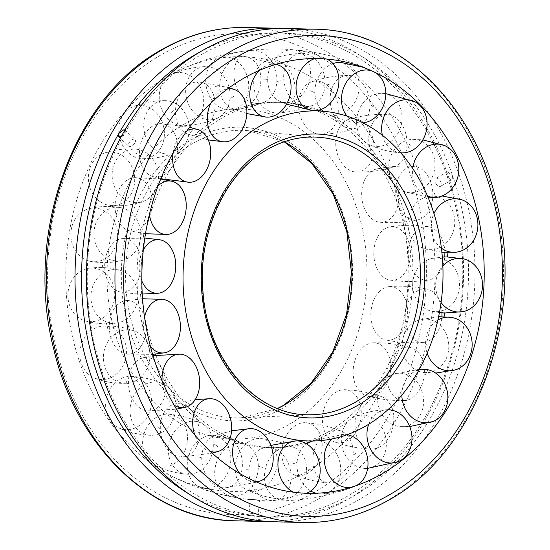 <?xml version="1.0" encoding="UTF-8"?>
<svg xmlns="http://www.w3.org/2000/svg" width="550" height="550" viewBox="0 0 550 550"><rect width="100%" height="100%" fill="white"/><g stroke="black" fill="none" stroke-linecap="round" stroke-linejoin="round"><path stroke-width="0.41" stroke-dasharray="2.75 2.06" d="M327.236 432.444A172.693 135.946 91.4 0 0 397.698 204.167A172.693 135.946 91.4 0 0 277.344 102.314A172.693 135.946 91.4 0 0 230.911 111.423A172.693 135.946 91.4 0 0 218.776 117.453A172.693 135.946 91.4 0 0 148.321 345.73A172.693 135.946 91.4 0 0 222.75 436.157A172.693 135.946 91.4 0 0 268.668 447.59A172.693 135.946 91.4 0 0 327.236 432.444M164.56 179.685A172.693 135.946 91.4 0 0 152.302 345.833A172.693 135.946 91.4 0 0 155.361 354.111M155.822 355.266A172.693 135.946 91.4 0 0 272.656 447.686A172.693 135.946 91.4 0 0 305.759 443.355M310.489 441.87A172.693 135.946 91.4 0 0 319.089 438.577A172.693 135.946 91.4 0 0 331.224 432.547A172.693 135.946 91.4 0 0 401.679 204.27A172.693 135.946 91.4 0 0 327.25 113.843A172.693 135.946 91.4 0 0 321.228 111.1M318.863 110.137A172.693 135.946 91.4 0 0 281.332 102.41A172.693 135.946 91.4 0 0 222.764 117.556A172.693 135.946 91.4 0 0 164.622 179.561M185.13 123.482A165.089 129.958 91.4 0 0 109.333 307.196A165.089 129.958 91.4 0 0 233.062 439.086A165.089 129.958 91.4 0 0 288.819 424.607A165.089 129.958 91.4 0 0 356.173 206.381A165.089 129.958 91.4 0 0 241.354 109.017A165.089 129.958 91.4 0 0 185.13 123.482M168.699 75.756A217.422 171.153 91.4 0 0 65.787 277.53A217.422 171.153 91.4 0 0 169.922 475.09A217.422 171.153 91.4 0 0 305.25 472.333A217.422 171.153 91.4 0 0 393.958 184.931A217.422 171.153 91.4 0 0 180.104 69.891A217.422 171.153 91.4 0 0 168.699 75.756M134.833 142.917A4.627 2.344 -47.3 0 0 135.121 139.446A4.627 2.344 -47.3 0 0 129.126 142.773A4.627 2.344 -47.3 0 0 128.838 146.245A4.627 2.344 -47.3 0 0 134.833 142.917M257.73 499.84L250.271 499.359L257.73 499.84M281.194 28.469A246.716 194.219 -88.6 0 1 447.432 173.731A246.716 194.219 -88.6 0 1 268.806 521.531M274.505 521.785A246.716 194.219 91.4 0 0 458.844 174.02A246.716 194.219 91.4 0 0 286.901 28.504M124.981 130.082L124.616 133.478A242.089 190.575 91.4 0 0 103.056 374.303A242.089 190.575 91.4 0 0 256.293 515.893A242.089 190.575 91.4 0 0 271.769 517.089A242.089 190.575 91.4 0 0 452.65 175.842L447.487 171.765L446.944 175.697L451.22 180.008L452.052 179.809L452.65 175.842A242.089 190.575 91.4 0 0 283.931 33.055A242.089 190.575 91.4 0 0 124.616 133.478L121.22 136.764M189.028 494.031A242.089 190.575 91.4 0 0 250.587 515.756A242.089 190.575 91.4 0 0 266.069 516.945A242.089 190.575 91.4 0 0 446.944 175.697A242.089 190.575 91.4 0 0 278.231 32.911A242.089 190.575 91.4 0 0 200.138 51.927M435.291 182.311A4.627 2.578 60.4 0 1 435.861 178.365A4.627 2.578 60.4 0 1 440.997 182.456A4.627 2.578 60.4 0 1 440.426 186.409A4.627 2.578 60.4 0 1 435.291 182.311M256.293 515.893C259.064 516.402 257.159 516.354 250.587 515.756C248.559 515.46 248.304 515.309 249.824 515.316L258.046 516.209L259.483 500.184M250.271 499.359L248.834 515.384L249.824 515.316M386.98 169.689L384.849 165.268M340.876 125.407A26.833 19.003 82.8 0 0 337.597 154.653A26.833 19.003 82.8 0 0 356.249 172.006A26.833 19.003 82.8 0 0 368.871 165.158A26.833 19.003 82.8 0 0 367.943 127.414A26.833 19.003 82.8 0 0 349.532 119.061A26.833 19.003 82.8 0 0 340.876 125.407M373.904 121.22A26.833 19.003 82.8 0 0 371.587 153.044A26.833 19.003 82.8 0 0 393.243 167.317A26.833 19.003 82.8 0 0 401.899 160.971A26.833 19.003 82.8 0 0 400.971 123.228A26.833 19.003 82.8 0 0 386.526 114.373A26.833 19.003 82.8 0 0 373.904 121.22M352.44 120.471L355.561 123.846M355.554 123.839L352.44 120.512M300.19 94.339A26.833 19.635 79.9 0 0 302.445 121.172A26.833 19.635 79.9 0 0 320.884 134.303A26.833 19.635 79.9 0 0 336.6 121A26.833 19.635 79.9 0 0 326.425 84.604A26.833 19.635 79.9 0 0 311.554 81.806A26.833 19.635 79.9 0 0 300.19 94.339M331.829 88.715A26.833 19.635 79.9 0 0 335.521 118.051A26.833 19.635 79.9 0 0 356.874 127.909A26.833 19.635 79.9 0 0 368.239 115.383A26.833 19.635 79.9 0 0 358.064 78.987A26.833 19.635 79.9 0 0 347.552 75.412A26.833 19.635 79.9 0 0 331.829 88.715M314.456 92.689L310.606 90.826M253.791 80.864A26.833 20.391 77.9 0 0 277.558 112.915A26.833 20.391 77.9 0 0 295.041 91.836A26.833 20.391 77.9 0 0 276.368 60.342A26.833 20.391 77.9 0 0 266.379 60.844A26.833 20.391 77.9 0 0 253.791 80.864M283.752 74.436A26.833 20.391 77.9 0 0 312.414 105.428A26.833 20.391 77.9 0 0 325.002 85.408A26.833 20.391 77.9 0 0 306.329 53.914A26.833 20.391 77.9 0 0 301.235 53.357A26.833 20.391 77.9 0 0 283.752 74.436M267.568 79.379L263.436 79.117M206.202 86.316A26.833 21.196 76.9 0 0 230.457 109.966A26.833 21.196 76.9 0 0 248.256 80.52A26.833 21.196 76.9 0 0 222.667 57.008A26.833 21.196 76.9 0 0 218.426 58.176A26.833 21.196 76.9 0 0 206.202 86.316M234.369 79.778A26.833 21.196 76.9 0 0 264.206 102.121A26.833 21.196 76.9 0 0 276.423 73.982A26.833 21.196 76.9 0 0 252.168 50.332A26.833 21.196 76.9 0 0 250.834 50.463A26.833 21.196 76.9 0 0 234.369 79.778M215.559 86.542L219.56 85.167M162.092 110.158A26.833 21.966 77.3 0 0 184.085 125.764A26.833 21.966 77.3 0 0 200.839 88.165A26.833 21.966 77.3 0 0 172.439 73.996A26.833 21.966 77.3 0 0 170.583 74.924A26.833 21.966 77.3 0 0 162.092 110.158M188.519 104.211A26.833 21.966 77.3 0 0 216.92 118.381A26.833 21.966 77.3 0 0 227.267 82.218A26.833 21.966 77.3 0 0 205.274 66.612A26.833 21.966 77.3 0 0 197.003 68.977A26.833 21.966 77.3 0 0 188.519 104.211M171.572 112.331L175.134 109.491M125.785 150.054A26.833 22.626 79.3 0 0 142.842 158.73A26.833 22.626 79.3 0 0 162.951 142.89A26.833 22.626 79.3 0 0 157.424 114.008A26.833 22.626 79.3 0 0 133.045 106.714A26.833 22.626 79.3 0 0 125.208 112.331A26.833 22.626 79.3 0 0 125.785 150.054M150.686 145.358A26.833 22.626 79.3 0 0 175.065 152.653A26.833 22.626 79.3 0 0 182.332 109.319A26.833 22.626 79.3 0 0 165.268 100.643A26.833 22.626 79.3 0 0 150.116 107.642A26.833 22.626 79.3 0 0 150.686 145.358M136.001 154.069L138.627 149.971M100.815 202.091A26.833 23.114 83 0 0 110.667 205.521A26.833 23.114 83 0 0 133.939 186.608A26.833 23.114 83 0 0 122.258 155.533A26.833 23.114 83 0 0 104.246 153.106A26.833 23.114 83 0 0 90.991 165.578A26.833 23.114 83 0 0 100.815 202.091M124.575 199.183A26.833 23.114 83 0 0 142.594 201.609A26.833 23.114 83 0 0 158.4 179.011A26.833 23.114 83 0 0 146.018 152.625A26.833 23.114 83 0 0 136.173 149.194A26.833 23.114 83 0 0 114.751 162.669A26.833 23.114 83 0 0 124.575 199.183M112.111 207.556L113.547 202.627M89.65 261.188A26.833 23.389 88.1 0 0 90.743 261.422A26.833 23.389 88.1 0 0 117.26 239.793A26.833 23.389 88.1 0 0 98.787 208.67A26.833 23.389 88.1 0 0 88.976 208.732A26.833 23.389 88.1 0 0 71.28 229.446A26.833 23.389 88.1 0 0 89.65 261.188M112.75 260.418A26.833 23.389 88.1 0 0 122.561 260.356A26.833 23.389 88.1 0 0 140.704 234.011A26.833 23.389 88.1 0 0 121.887 207.893A26.833 23.389 88.1 0 0 120.794 207.666A26.833 23.389 88.1 0 0 94.38 228.676A26.833 23.389 88.1 0 0 112.75 260.418M102.238 267.603L102.589 262.364M93.363 321.558A26.833 23.409 93.8 0 0 114.675 292.091A26.833 23.409 93.8 0 0 89.313 268.214A26.833 23.409 93.8 0 0 88.688 268.297A26.833 23.409 93.8 0 0 68.001 297.688A26.833 23.409 93.8 0 0 85.236 320.897A26.833 23.409 93.8 0 0 93.363 321.558M116.353 323.07A26.833 23.409 93.8 0 0 116.971 322.988A26.833 23.409 93.8 0 0 137.686 297.935A26.833 23.409 93.8 0 0 120.429 270.387A26.833 23.409 93.8 0 0 112.303 269.727A26.833 23.409 93.8 0 0 90.991 299.193A26.833 23.409 93.8 0 0 116.353 323.07M111.602 377.286A26.833 23.182 99 0 0 126.06 346.713A26.833 23.182 99 0 0 103.187 326.095A26.833 23.182 99 0 0 94.751 328.343A26.833 23.182 99 0 0 81.476 363.619A26.833 23.182 99 0 0 94.916 378.228A26.833 23.182 99 0 0 111.602 377.286M135.046 381.006A26.833 23.182 99 0 0 149.896 355.217A26.833 23.182 99 0 0 134.874 331.121A26.833 23.182 99 0 0 118.195 332.062A26.833 23.182 99 0 0 104.912 367.331A26.833 23.182 99 0 0 126.61 383.254A26.833 23.182 99 0 0 135.046 381.006M127.394 383.776L125.173 379.383M142.581 422.922A26.833 22.729 103 0 0 150.645 393.862A26.833 22.729 103 0 0 130.817 376.413A26.833 22.729 103 0 0 114.579 383.171A26.833 22.729 103 0 0 110.385 420.784A26.833 22.729 103 0 0 118.931 427.969A26.833 22.729 103 0 0 142.581 422.922M166.987 428.553A26.833 22.729 103 0 0 162.642 383.756A26.833 22.729 103 0 0 138.985 388.802A26.833 22.729 103 0 0 134.791 426.415A26.833 22.729 103 0 0 150.748 435.304A26.833 22.729 103 0 0 166.987 428.553M159.796 428.539L156.606 425.246M183.26 453.991A26.833 22.096 105.3 0 0 168.816 414.191A26.833 22.096 105.3 0 0 146.85 427.329A26.833 22.096 105.3 0 0 151.903 463.595A26.833 22.096 105.3 0 0 154.811 465.348A26.833 22.096 105.3 0 0 183.26 453.991M209.062 461.058A26.833 22.096 105.3 0 0 201.101 423.033A26.833 22.096 105.3 0 0 172.652 434.39A26.833 22.096 105.3 0 0 177.698 470.656A26.833 22.096 105.3 0 0 187.096 474.189A26.833 22.096 105.3 0 0 209.062 461.058M201.63 458.226L197.787 456.362M229.666 467.459A26.833 21.34 106 0 0 213.538 435.621A26.833 21.34 106 0 0 188.416 456.486A26.833 21.34 106 0 0 198.894 486.716A26.833 21.34 106 0 0 201.96 487.857A26.833 21.34 106 0 0 229.666 467.459M257.139 475.337A26.833 21.34 106 0 0 246.661 445.115A26.833 21.34 106 0 0 215.889 464.365A26.833 21.34 106 0 0 229.433 495.729A26.833 21.34 106 0 0 232.011 496.21A26.833 21.34 106 0 0 257.139 475.337M248.799 469.934L244.667 469.672M277.248 462.007A26.833 20.536 105.3 0 0 260.755 438.549A26.833 20.536 105.3 0 0 235.194 467.803A26.833 20.536 105.3 0 0 246.744 489.913A26.833 20.536 105.3 0 0 255.661 491.191A26.833 20.536 105.3 0 0 277.248 462.007M306.522 469.996A26.833 20.536 105.3 0 0 294.972 447.886A26.833 20.536 105.3 0 0 264.461 475.791A26.833 20.536 105.3 0 0 280.954 499.249A26.833 20.536 105.3 0 0 284.928 499.18A26.833 20.536 105.3 0 0 306.522 469.996M292.676 463.884L296.684 462.509M321.358 438.171A26.833 19.766 103.4 0 0 305.965 422.716A26.833 19.766 103.4 0 0 282.611 460.164A26.833 19.766 103.4 0 0 293.611 474.574A26.833 19.766 103.4 0 0 307.746 473.275A26.833 19.766 103.4 0 0 321.358 438.171M352.371 445.555A26.833 19.766 103.4 0 0 341.371 431.152A26.833 19.766 103.4 0 0 319.729 439.168A26.833 19.766 103.4 0 0 313.624 467.555A26.833 19.766 103.4 0 0 329.024 483.01A26.833 19.766 103.4 0 0 338.759 480.666A26.833 19.766 103.4 0 0 352.371 445.555M337.04 439.505L340.594 436.679M357.672 398.276A26.833 19.106 100.7 0 0 344.795 389.703A26.833 19.106 100.7 0 0 325.311 405.288A26.833 19.106 100.7 0 0 326.026 434.321A26.833 19.106 100.7 0 0 334.909 442.138A26.833 19.106 100.7 0 0 353.114 435.868A26.833 19.106 100.7 0 0 357.672 398.276M390.204 404.415A26.833 19.106 100.7 0 0 381.322 396.591A26.833 19.106 100.7 0 0 359.026 408.911A26.833 19.106 100.7 0 0 358.559 440.454A26.833 19.106 100.7 0 0 371.436 449.027A26.833 19.106 100.7 0 0 385.646 442.001A26.833 19.106 100.7 0 0 390.204 404.415M376.166 394.948L373.539 399.032M382.635 346.232A26.833 18.617 97.4 0 0 373.471 342.801A26.833 18.617 97.4 0 0 354.241 362.89A26.833 18.617 97.4 0 0 361.192 392.796A26.833 18.617 97.4 0 0 366.623 395.746A26.833 18.617 97.4 0 0 387.331 382.621A26.833 18.617 97.4 0 0 382.635 346.232M416.309 350.591A26.833 18.617 97.4 0 0 410.877 347.634A26.833 18.617 97.4 0 0 388.651 364.664A26.833 18.617 97.4 0 0 394.873 397.148A26.833 18.617 97.4 0 0 404.037 400.586A26.833 18.617 97.4 0 0 421.011 386.973A26.833 18.617 97.4 0 0 416.309 350.591M393.807 287.134A26.833 18.349 93.7 0 0 389.152 286.639A26.833 18.349 93.7 0 0 370.982 311.431A26.833 18.349 93.7 0 0 384.663 339.659A26.833 18.349 93.7 0 0 385.715 339.928A26.833 18.349 93.7 0 0 407.048 318.752A26.833 18.349 93.7 0 0 393.807 287.134M441.932 312.819A26.833 18.349 93.7 0 0 428.141 289.355A26.833 18.349 93.7 0 0 427.089 289.087A26.833 18.349 93.7 0 0 405.632 311.032A26.833 18.349 93.7 0 0 419.004 341.873A26.833 18.349 93.7 0 0 423.651 342.375A26.833 18.349 93.7 0 0 441.382 320.966A26.833 18.349 93.7 0 0 441.884 316.69M409.668 286.701L409.922 281.449L409.668 286.701M390.087 226.772A26.833 18.322 89.9 0 0 373.794 253.605A26.833 18.322 89.9 0 0 390.369 280.143A26.833 18.322 89.9 0 0 394.144 280.115A26.833 18.322 89.9 0 0 410.328 250.511A26.833 18.322 89.9 0 0 390.266 226.744A26.833 18.322 89.9 0 0 390.087 226.772M444.874 252.505A26.833 18.322 89.9 0 0 444.771 250.449A26.833 18.322 89.9 0 0 428.306 226.669A26.833 18.322 89.9 0 0 424.538 226.703A26.833 18.322 89.9 0 0 408.341 256.169A26.833 18.322 89.9 0 0 428.409 280.074A26.833 18.322 89.9 0 0 428.587 280.046A26.833 18.322 89.9 0 0 444.723 256.988M405.687 225.789L404.559 220.749L405.687 225.796M371.848 171.043A26.833 18.549 86.2 0 0 362.189 200.386A26.833 18.549 86.2 0 0 380.201 222.276A26.833 18.549 86.2 0 0 388.699 219.979A26.833 18.549 86.2 0 0 396.853 184.58A26.833 18.549 86.2 0 0 376.64 169.001A26.833 18.549 86.2 0 0 371.848 171.043M405.845 168.767A26.833 18.549 86.2 0 0 396.701 200.729A26.833 18.549 86.2 0 0 417.911 219.752A26.833 18.549 86.2 0 0 422.696 217.711A26.833 18.549 86.2 0 0 430.849 182.311A26.833 18.549 86.2 0 0 414.349 166.478A26.833 18.549 86.2 0 0 405.845 168.767M434.308 192.913L435.957 197.711M441.409 248.153A26.833 23.327 -83.5 0 1 433.957 213.586M436.686 248.779A26.833 23.327 -83.5 0 1 424.132 248.607A26.833 23.327 -83.5 0 1 408.045 222.564A26.833 23.327 -83.5 0 1 426.106 197.003A26.833 23.327 -83.5 0 1 430.107 196.206A26.833 23.327 -83.5 0 1 454.163 216.006A26.833 23.327 -83.5 0 1 436.686 248.779M447.081 252.574L446.93 251.749M441.059 302.445A26.833 23.43 -89.1 0 1 442.853 265.932M434.816 311.637A26.833 23.43 -89.1 0 1 431.283 311.121A26.833 23.43 -89.1 0 1 412.679 284.474A26.833 23.43 -89.1 0 1 432.121 258.424A26.833 23.43 -89.1 0 1 437.394 258.046A26.833 23.43 -89.1 0 1 459.498 286.199A26.833 23.43 -89.1 0 1 434.816 311.637M443.74 318.024L444.063 316.745M427.158 353.189A26.833 23.279 -94.6 0 1 437.855 320.052M417.746 370.92A26.833 23.279 -94.6 0 1 402.194 344.396A26.833 23.279 -94.6 0 1 419.127 319.887A26.833 23.279 -94.6 0 1 433.228 320.76A26.833 23.279 -94.6 0 1 447.473 355.314A26.833 23.279 -94.6 0 1 423.349 372.474A26.833 23.279 -94.6 0 1 417.746 370.92M425.494 374.914L427.591 370.356M401.864 395.072A26.833 22.894 -99 0 1 418.997 369.896M387.152 420.826A26.833 22.894 -99 0 1 377.788 395.051A26.833 22.894 -99 0 1 392.556 374.426A26.833 22.894 -99 0 1 414.026 379.005A26.833 22.894 -99 0 1 419.258 416.591A26.833 22.894 -99 0 1 400.854 426.635A26.833 22.894 -99 0 1 387.152 420.826M394.426 422.104L397.457 418.543M368.706 424.243A26.833 22.316 -101.9 0 1 387.434 409.729A26.833 22.316 -101.9 0 1 387.894 409.729M346.019 456.466A26.833 22.316 -101.9 0 1 354.949 416.57A26.833 22.316 -101.9 0 1 381.652 427.082A26.833 22.316 -101.9 0 1 377.616 464.014A26.833 22.316 -101.9 0 1 365.867 468.428A26.833 22.316 -101.9 0 1 346.019 456.466M353.389 454.877L357.246 452.767M332.241 438.9A26.833 21.587 -103.1 0 1 343.104 434.424A26.833 21.587 -103.1 0 1 347.188 434.679M310.846 491.026A26.833 21.587 -103.1 0 1 298.389 474.354A26.833 21.587 -103.1 0 1 306.68 443.898M309.849 442.145A26.833 21.587 -103.1 0 1 339.295 460.288A26.833 21.587 -103.1 0 1 326.631 492.958A26.833 21.587 -103.1 0 1 321.853 493.886A26.833 21.587 -103.1 0 1 316.078 493.254M306.591 470.126L310.709 469.556M356.283 485.616A26.833 21.587 -103.1 0 1 355.107 486.166A26.833 21.587 -103.1 0 1 353.911 486.633A26.833 21.587 -103.1 0 1 350.831 487.382M248.909 472.739A26.833 20.79 -102.8 0 1 261.511 448.69A26.833 20.79 -102.8 0 1 291.081 475.358A26.833 20.79 -102.8 0 1 273.261 500.596A26.833 20.79 -102.8 0 1 271.288 500.589A26.833 20.79 -102.8 0 1 248.909 472.739M262.591 467.39L258.555 466.317M306.35 493.274A26.833 20.79 -102.8 0 1 300.355 494.01A26.833 20.79 -102.8 0 1 293.618 492.229M202.428 451.784A26.833 20.006 -101.2 0 1 214.603 435.627A26.833 20.006 -101.2 0 1 235.524 443.479A26.833 20.006 -101.2 0 1 241.746 470.834A26.833 20.006 -101.2 0 1 224.964 487.898A26.833 20.006 -101.2 0 1 217.002 486.152A26.833 20.006 -101.2 0 1 202.428 451.784M217.539 446.435L214.046 443.781M255.97 481.786A26.833 20.006 -101.2 0 1 247.83 480.04A26.833 20.006 -101.2 0 1 240.006 473.694M163.501 413.531A26.833 19.298 -98.7 0 1 173.683 404.291A26.833 19.298 -98.7 0 1 195.278 416.302A26.833 19.298 -98.7 0 1 196.103 447.15A26.833 19.298 -98.7 0 1 181.782 457.022A26.833 19.298 -98.7 0 1 169.091 451.062A26.833 19.298 -98.7 0 1 163.501 413.531M177.299 404.828L179.96 408.788L177.286 404.821M210.451 451.571A26.833 19.298 -98.7 0 1 201.472 446.084A26.833 19.298 -98.7 0 1 194.776 434.961M135.933 361.728A26.833 18.748 -95.6 0 1 142.78 357.803A26.833 18.748 -95.6 0 1 164.299 374.413A26.833 18.748 -95.6 0 1 158.634 406.622A26.833 18.748 -95.6 0 1 147.971 410.926A26.833 18.748 -95.6 0 1 132.248 398.75A26.833 18.748 -95.6 0 1 135.933 361.728M153.615 357.988L151.876 353.224L153.512 358.036M174.123 405.158A26.833 18.748 -95.6 0 1 165.818 395.471A26.833 18.748 -95.6 0 1 162.058 380.765M122.423 301.448A26.833 18.404 -92 0 1 124.967 300.719A26.833 18.404 -92 0 1 145.688 322.176A26.833 18.404 -92 0 1 133.004 353.224A26.833 18.404 -92 0 1 126.823 354.083A26.833 18.404 -92 0 1 110.069 334.352A26.833 18.404 -92 0 1 122.423 301.448M140.931 299.193L140.532 293.982L140.917 299.193M150.459 346.582A26.833 18.404 -92 0 1 144.361 333.156A26.833 18.404 -92 0 1 144.533 316.979M124.293 238.59A26.833 18.301 -88.2 0 1 141.274 266.619A26.833 18.301 -88.2 0 1 121.715 292.181A26.833 18.301 -88.2 0 1 120.381 292.022A26.833 18.301 -88.2 0 1 104.741 264.158A26.833 18.301 -88.2 0 1 122.052 238.638A26.833 18.301 -88.2 0 1 124.293 238.59M143.124 238.067L144.114 232.939M141.845 281.022A26.833 18.301 -88.2 0 1 139.198 265.238A26.833 18.301 -88.2 0 1 143.33 249.934M141.364 179.307A26.833 18.453 -84.4 0 1 151.133 211.31A26.833 18.453 -84.4 0 1 129.209 230.78A26.833 18.453 -84.4 0 1 125.881 229.467A26.833 18.453 -84.4 0 1 116.765 195.044A26.833 18.453 -84.4 0 1 134.386 177.636A26.833 18.453 -84.4 0 1 141.364 179.307M160.167 180.593L160.958 179.073M149.442 214.397A26.833 18.453 -84.4 0 1 150.838 198.357A26.833 18.453 -84.4 0 1 158.091 185.893M171.958 129.408A26.833 18.837 -80.9 0 1 174.742 161.728A26.833 18.837 -80.9 0 1 152.384 176.357A26.833 18.837 -80.9 0 1 145.09 171.222A26.833 18.837 -80.9 0 1 144.98 133.767A26.833 18.837 -80.9 0 1 160.813 123.654A26.833 18.837 -80.9 0 1 171.958 129.408M173.023 153.017A26.833 18.837 -80.9 0 1 178.138 139.074A26.833 18.837 -80.9 0 1 187.131 130.597M213.091 93.761A26.833 19.422 -77.9 0 1 209.646 123.977A26.833 19.422 -77.9 0 1 187.577 134.076A26.833 19.422 -77.9 0 1 177.458 123.145A26.833 19.422 -77.9 0 1 186.622 86.343A26.833 19.422 -77.9 0 1 198.784 81.929A26.833 19.422 -77.9 0 1 213.091 93.761M210.863 103.104A26.833 19.422 -77.9 0 1 218.433 93.177A26.833 19.422 -77.9 0 1 227.59 88.901M260.721 75.873A26.833 20.144 -75.5 0 1 252.34 102.004A26.833 20.144 -75.5 0 1 231.296 108.103A26.833 20.144 -75.5 0 1 219.821 89.946A26.833 20.144 -75.5 0 1 237.607 57.399A26.833 20.144 -75.5 0 1 244.592 56.513A26.833 20.144 -75.5 0 1 260.721 75.873M277.049 81.393L281.208 80.891M259.703 70.214A26.833 20.144 -75.5 0 1 267.768 65.168A26.833 20.144 -75.5 0 1 275.646 64.398M310.2 77.488A26.833 20.941 -74.2 0 1 279.242 101.028A26.833 20.941 -74.2 0 1 268.029 74.869A26.833 20.941 -74.2 0 1 292.951 49.768A26.833 20.941 -74.2 0 1 293.714 49.837A26.833 20.941 -74.2 0 1 310.2 77.488M329.209 84.631L325.167 83.559M314.992 58.561A26.833 20.941 -74.2 0 1 321.317 57.791A26.833 20.941 -74.2 0 1 326.721 59.063M363.082 122.863A26.833 21.732 -74.2 0 1 359.411 122.87A26.833 21.732 -74.2 0 1 347.057 116.132M341.248 62.521A26.833 21.732 -74.2 0 1 347.236 64.213A26.833 21.732 -74.2 0 1 356.682 98.45A26.833 21.732 -74.2 0 1 326.748 113.603A26.833 21.732 -74.2 0 1 323.104 111.244M321.186 109.422A26.833 21.732 -74.2 0 1 317.364 79.392A26.833 21.732 -74.2 0 1 332.963 63.587M373.856 107.085L370.226 104.514M372.192 71.06A26.833 21.732 -74.2 0 1 373.842 71.761A26.833 21.732 -74.2 0 1 373.911 71.796A26.833 21.732 -74.2 0 1 374.921 72.332M400.757 152.817A26.833 22.433 -75.6 0 1 382.394 135.3M395.608 136.703A26.833 22.433 -75.6 0 1 369.263 144.657A26.833 22.433 -75.6 0 1 363.007 103.077A26.833 22.433 -75.6 0 1 382.401 93.342A26.833 22.433 -75.6 0 1 395.147 99.296A26.833 22.433 -75.6 0 1 395.608 136.703M410.547 146.094L407.88 142.168M427.625 196.302A26.833 22.983 -78.8 0 1 412.782 168.596M423.177 188.499A26.833 22.983 -78.8 0 1 402.772 191.194A26.833 22.983 -78.8 0 1 388.719 169.104A26.833 22.983 -78.8 0 1 400.476 143.605A26.833 22.983 -78.8 0 1 413.029 139.356A26.833 22.983 -78.8 0 1 431.991 151.608A26.833 22.983 -78.8 0 1 423.177 188.499M317.481 137.163A138.909 109.354 91.4 0 0 267.424 149.222A138.909 109.354 91.4 0 0 210.746 332.839A138.909 109.354 91.4 0 0 310.502 414.796M284.309 141.756A143.791 113.197 91.4 0 0 248.421 130.701A143.791 113.197 91.4 0 0 193.641 142.952A143.791 113.197 91.4 0 0 134.977 333.025A143.791 113.197 91.4 0 0 241.209 417.787A143.791 113.197 91.4 0 0 277.606 408.547M283.099 407.997A146.877 115.624 -88.6 0 1 130.928 334.249A146.877 115.624 -88.6 0 1 190.85 140.092A146.877 115.624 -88.6 0 1 343.021 213.84A146.877 115.624 -88.6 0 1 283.099 407.997M303.022 522.5A246.716 194.219 91.4 0 0 386.698 500.871A246.716 194.219 91.4 0 0 487.362 174.735A246.716 194.219 91.4 0 0 315.418 29.219M234.582 520.781A246.716 194.219 91.4 0 0 318.257 499.146A246.716 194.219 91.4 0 0 418.914 173.016A246.716 194.219 91.4 0 0 246.978 27.5M312.517 493.426A240.549 189.365 91.4 0 0 410.658 175.45A240.549 189.365 91.4 0 0 161.439 54.663A240.549 189.365 91.4 0 0 63.291 372.639A240.549 189.365 91.4 0 0 312.517 493.426M316.938 110.914L316.979 110.914C318.849 110.674 322.272 111.65 327.25 113.843M230.911 111.423C235.991 109.478 239.463 108.68 241.319 109.017L241.354 109.017M222.75 436.157C227.728 438.35 231.151 439.326 233.021 439.086L233.062 439.086M308.646 440.983L308.681 440.983C310.537 441.32 314.009 440.522 319.089 438.577M277.344 102.314L281.332 102.41M320.341 137.383L248.421 130.701L284.192 141.79M313.376 414.721L241.209 417.787L277.496 408.499M268.668 447.59L272.656 447.686M169.922 475.09A226.002 226.002 0 0 0 369.806 480.15M447.487 171.765L435.861 178.365M118.649 136.826L128.838 146.245M266.069 516.945L271.769 517.089M124.926 130.027L135.121 139.446M278.231 32.911L283.931 33.055M452.052 179.809L440.426 186.409M380.078 74.917A226.002 226.002 0 0 0 180.104 69.891M356.249 172.006C368.809 172.267 381.143 170.706 393.243 167.317M386.526 114.373C373.966 114.111 361.632 115.672 349.532 119.061M320.884 134.303C333.204 134.014 345.207 131.883 356.874 127.909M347.552 75.412C335.225 75.701 323.228 77.832 311.554 81.806M277.558 112.915C289.575 112.289 301.194 109.794 312.414 105.428M301.235 53.357C289.218 53.982 277.599 56.478 266.379 60.844M230.457 109.966C242.151 109.271 253.399 106.659 264.206 102.121M252.168 50.332C240.474 51.026 229.226 53.639 218.426 58.176M184.085 125.764C195.477 125.297 206.422 122.836 216.92 118.381M205.274 66.612C193.882 67.079 182.937 69.541 172.439 73.996M142.842 158.73C153.979 158.799 164.718 156.771 175.065 152.653M165.268 100.643C154.131 100.574 143.392 102.596 133.045 106.714M110.667 205.521C121.578 206.415 132.22 205.109 142.594 201.609M136.173 149.194C125.262 148.301 114.62 149.607 104.246 153.106M90.743 261.422C101.42 263.333 112.028 262.982 122.561 260.356M120.794 207.666C110.117 205.755 99.509 206.106 88.976 208.732M85.236 320.897C94.902 323.654 104.754 324.452 114.785 323.283L116.971 322.988M120.429 270.387C110.756 267.63 100.911 266.832 90.881 268.001L88.688 268.297M106.466 323.256L107.504 328.336M103.187 326.095C114.098 325.572 124.664 327.243 134.874 331.121M126.61 383.254C115.699 383.776 105.132 382.106 94.916 378.228M130.817 376.413C141.907 376.771 152.515 379.218 162.642 383.756M150.748 435.304C139.659 434.954 129.051 432.506 118.931 427.969M168.816 414.191C180.118 415.154 190.884 418.103 201.101 423.033M187.096 474.189C175.794 473.227 165.028 470.277 154.811 465.348M213.538 435.621C225.129 436.879 236.163 440.041 246.661 445.115M232.011 496.21C220.426 494.945 209.385 491.783 198.894 486.716M260.755 438.549C272.669 439.808 284.075 442.922 294.972 447.886M280.954 499.249C269.046 497.991 257.641 494.883 246.744 489.913M305.965 422.716C318.202 423.699 330.007 426.511 341.371 431.152M329.024 483.01C316.779 482.02 304.982 479.215 293.611 474.574M344.795 389.703C357.314 390.184 369.49 392.48 381.322 396.591M373.526 399.039L376.152 394.955M371.436 449.027C358.916 448.546 346.741 446.249 334.909 442.138M373.471 342.801C386.176 342.602 398.647 344.211 410.877 347.634M398.516 346.383L400.029 341.481M404.037 400.586C391.332 400.785 378.861 399.169 366.623 395.746M389.152 286.639C401.919 285.643 414.562 286.454 427.089 289.087M423.651 342.375C410.891 343.372 398.241 342.554 385.715 339.928M390.369 280.143C403.054 281.937 415.738 281.909 428.409 280.074M428.306 226.669C415.621 224.874 402.944 224.902 390.266 226.744M380.201 222.276C392.893 223.252 405.46 222.413 417.911 219.752M414.349 166.478C401.658 165.502 389.084 166.341 376.64 169.001M215.545 86.604L219.539 85.229M400.139 341.502L398.626 346.424M340.601 436.714L337.102 439.594M296.67 462.55L292.655 463.932M248.765 469.865L244.647 469.611M201.623 458.164L197.78 456.308M159.809 428.491L156.619 425.205M127.414 383.742L125.194 379.356M107.614 328.302L106.583 323.242M102.355 267.596L102.603 262.357M112.138 207.57L113.651 202.668M136.022 154.096L138.648 150.012M171.648 112.413L175.134 109.546M263.402 79.069L267.541 79.331M310.592 90.777L314.449 92.647M384.856 165.248L387.083 169.647M434.314 192.919L435.971 197.711M441.884 252.306L424.132 248.607M430.107 196.206L442.042 195.972M439.416 312.565L431.283 311.121M432.121 258.424L442.331 257.091M438.584 316.724L419.127 319.887M423.349 372.474L435.655 373.086M419.341 369.277L392.556 374.426M400.854 426.635L409.716 426.539M387.434 409.729C376.179 409.97 365.351 412.246 354.949 416.57M365.867 468.428L367.627 468.373M343.104 434.424L312.593 441.018M321.853 493.886C333.396 493.268 344.479 490.696 355.107 486.166M270.82 445.383L261.511 448.69M273.261 500.596L306.453 493.274M231.577 430.815L214.603 435.627M224.964 487.898L256.795 482.137M195.216 399.63L173.683 404.291M181.782 457.022L212.169 453.152M153.017 355.692L142.78 357.803M147.971 410.926L176.468 409.152M142.574 298.746L124.967 300.719M126.823 354.083L152.625 354.379M142.271 294.037L134.551 293.741L120.381 292.022M122.052 238.638L144.836 238.047M145.516 233.722L129.209 230.78M134.386 177.636L160.724 179.039M160.861 178.709L152.384 176.357M190.389 132.447L193.483 128.927M160.813 123.654L189.564 127.27M208.258 139.913L187.577 134.076M230.649 98.278L234.431 96.126M198.784 81.929L229.212 87.704M246.84 113.575L231.296 108.103M244.592 56.513L276.327 64.199M286.55 104.163L279.242 101.028M293.714 49.837C305.456 51.129 316.676 54.299 327.36 59.352M359.411 122.87C347.971 121.722 337.081 118.635 326.748 113.603M362.787 67.196L373.911 71.796M401.266 152.852C390.081 152.157 379.411 149.428 369.263 144.657M382.401 93.342L385.784 93.61M428.031 197.258L402.772 191.194M413.029 139.356L422.833 139.886M394.35 422.029L397.437 418.502M410.527 146.128L407.791 142.244M373.78 107.174L370.226 104.569M329.223 84.693L325.194 83.621M281.201 80.774L277.076 81.345M234.383 96.03L230.587 98.182M193.401 128.844L190.3 132.378M160.841 179.059L160.16 180.579M144.004 232.911L143.11 238.061M213.971 443.864L217.546 446.476M258.569 466.366L262.618 467.438M306.625 470.064L310.729 469.494M353.396 454.822L357.177 452.671M425.473 374.887L427.563 370.336M443.719 318.01L443.946 316.738M446.971 252.574L446.902 251.756"/><path stroke-width="0.82" d="M364.87 426.518A165.089 129.958 91.4 0 0 432.224 208.292A165.089 129.958 91.4 0 0 316.938 110.914A165.089 129.958 91.4 0 0 261.181 125.393A165.089 129.958 91.4 0 0 185.336 308.811A165.089 129.958 91.4 0 0 308.646 440.983A165.089 129.958 91.4 0 0 364.87 426.518M155.361 354.111A172.693 135.946 91.4 0 0 155.822 355.266M305.759 443.355A172.693 135.946 91.4 0 0 310.489 441.87M321.228 111.1A172.693 135.946 91.4 0 0 318.863 110.137M244.75 77.667A217.422 171.153 91.4 0 0 153.739 358.057A217.422 171.153 91.4 0 0 370.116 480.013A217.422 171.153 91.4 0 0 381.301 474.244A217.422 171.153 91.4 0 0 470.009 186.842A217.422 171.153 91.4 0 0 380.078 74.917A217.422 171.153 91.4 0 0 244.75 77.667M268.806 521.531A246.716 194.219 -88.6 0 1 263.099 521.496A246.716 194.219 -88.6 0 1 91.156 375.98A246.716 194.219 -88.6 0 1 275.495 28.215A246.716 194.219 -88.6 0 1 281.194 28.469M315.418 29.219L286.901 28.504A246.716 194.219 91.4 0 0 102.568 376.269A246.716 194.219 91.4 0 0 274.505 521.785L303.022 522.5A246.716 194.219 91.4 0 1 131.086 376.984A246.716 194.219 91.4 0 1 231.742 50.854A246.716 194.219 91.4 0 1 315.418 29.219C397.636 29.872 473.708 102.829 496.286 201.059C526.212 315.782 477.043 452.671 387.805 500.61C360.814 515.831 332.551 523.126 303.022 522.5M121.22 136.764L118.649 136.826L118.91 133.334A242.089 190.575 91.4 0 0 97.35 374.158A242.089 190.575 91.4 0 0 189.028 494.031M200.138 51.927A242.089 190.575 91.4 0 0 118.91 133.334L123.956 129.676L124.981 130.082M441.884 316.69A26.833 18.349 93.7 0 0 441.932 312.819M444.723 256.988A26.833 18.322 89.9 0 0 444.874 252.505M433.957 213.586A26.833 23.327 -83.5 0 1 449.254 199.643A26.833 23.327 -83.5 0 1 461.808 199.815A26.833 23.327 -83.5 0 1 477.311 218.646A26.833 23.327 -83.5 0 1 459.834 251.419A26.833 23.327 -83.5 0 1 455.833 252.216A26.833 23.327 -83.5 0 1 441.409 248.153M447.397 256.967L463.904 258.926A26.833 23.43 -89.1 0 1 482.474 286.564A26.833 23.43 -89.1 0 1 463.066 311.623A26.833 23.43 -89.1 0 1 457.793 312.001A26.833 23.43 -89.1 0 1 441.059 302.445M442.853 265.932A26.833 23.43 -89.1 0 1 460.364 258.411A26.833 23.43 -89.1 0 1 463.904 258.926M444.709 312.888L444.063 316.745M437.855 320.052A26.833 23.279 -94.6 0 1 450.993 317.336A26.833 23.279 -94.6 0 1 456.596 318.89A26.833 23.279 -94.6 0 1 470.834 353.444A26.833 23.279 -94.6 0 1 455.207 369.916A26.833 23.279 -94.6 0 1 441.114 369.05A26.833 23.279 -94.6 0 1 427.158 353.189M418.997 369.896A26.833 22.894 -99 0 1 424.6 369.339A26.833 22.894 -99 0 1 438.302 375.148A26.833 22.894 -99 0 1 443.534 412.727A26.833 22.894 -99 0 1 432.898 421.547A26.833 22.894 -99 0 1 411.428 416.969A26.833 22.894 -99 0 1 401.864 395.072M387.894 409.729A26.833 22.316 -101.9 0 1 407.282 421.692A26.833 22.316 -101.9 0 1 403.246 458.624A26.833 22.316 -101.9 0 1 398.351 461.587A26.833 22.316 -101.9 0 1 371.649 451.069A26.833 22.316 -101.9 0 1 368.706 424.243M350.831 487.382A26.833 21.587 -103.1 0 1 325.662 468.022A26.833 21.587 -103.1 0 1 332.241 438.9M347.188 434.679A26.833 21.587 -103.1 0 1 366.568 453.956A26.833 21.587 -103.1 0 1 356.283 485.616M306.68 443.898A26.833 21.587 -103.1 0 1 309.849 442.145L312.593 441.018M316.078 493.254A26.833 21.587 -103.1 0 1 310.846 491.026M293.618 492.229A26.833 20.79 -102.8 0 1 277.977 466.159A26.833 20.79 -102.8 0 1 295.797 440.928A26.833 20.79 -102.8 0 1 320.148 468.786A26.833 20.79 -102.8 0 1 307.546 492.834A26.833 20.79 -102.8 0 1 306.35 493.274M240.006 473.694A26.833 20.006 -101.2 0 1 233.255 445.672A26.833 20.006 -101.2 0 1 250.037 428.601A26.833 20.006 -101.2 0 1 272.573 464.723A26.833 20.006 -101.2 0 1 260.397 480.879A26.833 20.006 -101.2 0 1 255.97 481.786M194.776 434.961A26.833 19.298 -98.7 0 1 195.883 408.554A26.833 19.298 -98.7 0 1 210.203 398.681A26.833 19.298 -98.7 0 1 228.855 413.875A26.833 19.298 -98.7 0 1 228.484 442.172A26.833 19.298 -98.7 0 1 218.302 451.413A26.833 19.298 -98.7 0 1 210.451 451.571M162.058 380.765A26.833 18.748 -95.6 0 1 169.503 358.449A26.833 18.748 -95.6 0 1 180.173 354.145A26.833 18.748 -95.6 0 1 198.612 373.739A26.833 18.748 -95.6 0 1 192.211 403.342A26.833 18.748 -95.6 0 1 185.364 407.275A26.833 18.748 -95.6 0 1 174.123 405.158M144.533 316.979A26.833 18.404 -92 0 1 156.709 300.252A26.833 18.404 -92 0 1 162.889 299.399A26.833 18.404 -92 0 1 180.283 323.606A26.833 18.404 -92 0 1 167.296 352.034A26.833 18.404 -92 0 1 164.752 352.763A26.833 18.404 -92 0 1 150.459 346.582M143.33 249.934A26.833 18.301 -88.2 0 1 158.757 239.669A26.833 18.301 -88.2 0 1 160.091 239.834A26.833 18.301 -88.2 0 1 175.759 267.039A26.833 18.301 -88.2 0 1 158.421 293.212A26.833 18.301 -88.2 0 1 156.179 293.26A26.833 18.301 -88.2 0 1 141.845 281.022M158.091 185.893A26.833 18.453 -84.4 0 1 172.109 181.308A26.833 18.453 -84.4 0 1 175.436 182.627A26.833 18.453 -84.4 0 1 185.728 212.025A26.833 18.453 -84.4 0 1 166.932 234.458A26.833 18.453 -84.4 0 1 159.954 232.788A26.833 18.453 -84.4 0 1 149.442 214.397M162.346 176.069L160.958 179.073M187.131 130.597A26.833 18.837 -80.9 0 1 197.821 129.566A26.833 18.837 -80.9 0 1 205.116 134.709A26.833 18.837 -80.9 0 1 208.849 164.471A26.833 18.837 -80.9 0 1 189.393 182.277A26.833 18.837 -80.9 0 1 178.248 176.522A26.833 18.837 -80.9 0 1 173.023 153.017M227.59 88.901A26.833 19.422 -77.9 0 1 234.774 89.664A26.833 19.422 -77.9 0 1 244.901 100.602A26.833 19.422 -77.9 0 1 242.866 128.349A26.833 19.422 -77.9 0 1 223.568 141.811A26.833 19.422 -77.9 0 1 209.268 129.979A26.833 19.422 -77.9 0 1 210.863 103.104M275.646 64.398A26.833 20.144 -75.5 0 1 279.407 65.484A26.833 20.144 -75.5 0 1 290.881 83.648A26.833 20.144 -75.5 0 1 266.111 117.081A26.833 20.144 -75.5 0 1 249.975 97.714A26.833 20.144 -75.5 0 1 259.703 70.214M326.721 59.063A26.833 20.941 -74.2 0 1 327.36 59.352A26.833 20.941 -74.2 0 1 338.566 85.511A26.833 20.941 -74.2 0 1 312.881 110.543A26.833 20.941 -74.2 0 1 296.395 82.892A26.833 20.941 -74.2 0 1 314.992 58.561M374.921 72.332A26.833 21.732 -74.2 0 1 383.288 105.999A26.833 21.732 -74.2 0 1 363.082 122.863M347.057 116.132A26.833 21.732 -74.2 0 1 343.977 86.948A26.833 21.732 -74.2 0 1 372.192 71.06M323.104 111.244A26.833 21.732 -74.2 0 1 321.186 109.422M332.963 63.587A26.833 21.732 -74.2 0 1 341.248 62.521L362.787 67.196M382.394 135.3A26.833 22.433 -75.6 0 1 388.059 109.498A26.833 22.433 -75.6 0 1 414.411 101.537A26.833 22.433 -75.6 0 1 420.2 105.717A26.833 22.433 -75.6 0 1 420.668 143.117A26.833 22.433 -75.6 0 1 401.266 152.852A26.833 22.433 -75.6 0 1 400.757 152.817M412.782 168.596A26.833 22.983 -78.8 0 1 424.339 148.328A26.833 22.983 -78.8 0 1 444.751 145.633A26.833 22.983 -78.8 0 1 455.854 156.331A26.833 22.983 -78.8 0 1 447.04 193.222A26.833 22.983 -78.8 0 1 434.486 197.471A26.833 22.983 -78.8 0 1 427.625 196.302M357.617 405.453A141.989 111.774 91.4 0 0 415.546 217.759A141.989 111.774 91.4 0 0 268.434 146.458A141.989 111.774 91.4 0 0 210.506 334.153A141.989 111.774 91.4 0 0 357.617 405.453M310.502 414.796A138.909 109.354 91.4 0 0 313.376 414.721A138.909 109.354 91.4 0 0 354.668 402.593A138.909 109.354 91.4 0 0 411.338 218.969A138.909 109.354 91.4 0 0 320.341 137.383A138.909 109.354 91.4 0 0 317.481 137.163M277.606 408.547A143.791 113.197 91.4 0 0 283.951 405.233A143.791 113.197 91.4 0 0 342.623 215.153A143.791 113.197 91.4 0 0 284.309 141.756M486.709 177.361A240.549 189.365 91.4 0 0 237.483 56.574A240.549 189.365 91.4 0 0 139.343 374.55A240.549 189.365 91.4 0 0 388.561 495.337A240.549 189.365 91.4 0 0 486.709 177.361M246.978 27.5A246.716 194.219 91.4 0 0 163.302 49.129A246.716 194.219 91.4 0 0 62.638 375.265A246.716 194.219 91.4 0 0 234.582 520.781C152.494 520.128 76.519 447.404 53.824 349.387C23.684 234.561 72.82 97.405 162.195 49.39C189.186 34.169 217.449 26.874 246.978 27.5L275.495 28.215M320.341 137.383L314.614 137.046C298.471 136.689 282.947 140.704 268.056 149.091C225.115 172.432 197.141 234.011 203.087 293.088C207.9 360.03 255.53 414.906 307.636 414.769L313.376 414.721M277.496 408.499L283.477 405.364L311.107 383.171L332.778 351.842L346.617 313.988L351.436 272.786L346.83 231.694L333.19 194.164L311.692 163.343L284.192 141.79M234.582 520.781L263.099 521.496M455.833 252.216L441.884 252.306M447.081 252.574L447.411 256.967M442.042 195.972L461.808 199.815M444.592 312.998L439.416 312.565M442.331 257.091L447.294 256.953M444.703 313.005L463.066 311.623M450.993 317.336L438.584 316.724M435.655 373.086L455.207 369.916M424.6 369.339L419.341 369.277M409.716 426.539L432.898 421.547M367.627 468.373L398.351 461.587M295.797 440.928L270.82 445.383M306.453 493.274L307.546 492.834M250.037 428.601L231.577 430.815M256.795 482.137L260.397 480.879M210.203 398.681L195.216 399.63M212.169 453.152L218.302 451.413M180.173 354.145L153.017 355.692M176.468 409.152L185.364 407.275M162.889 299.399L142.574 298.746M152.625 354.379L164.752 352.763M160.091 239.834L144.836 238.047M158.421 293.212L142.271 294.037M166.932 234.458L145.516 233.722M160.724 179.039L172.109 181.308M189.393 182.277L161.095 178.771M189.564 127.27L197.821 129.566M223.568 141.811L208.258 139.913M229.212 87.704L234.774 89.664M266.111 117.081L246.84 113.575M276.327 64.199L279.407 65.484M312.881 110.543L286.55 104.163M326.762 59.07L327.36 59.352M401.266 152.852L400.764 152.824M385.784 93.61L414.411 101.537M434.486 197.471L428.031 197.258M422.833 139.886L444.751 145.633M162.257 176.014L160.841 179.059M443.946 316.738L444.606 312.874M447.294 256.974L446.971 252.574"/></g></svg>
